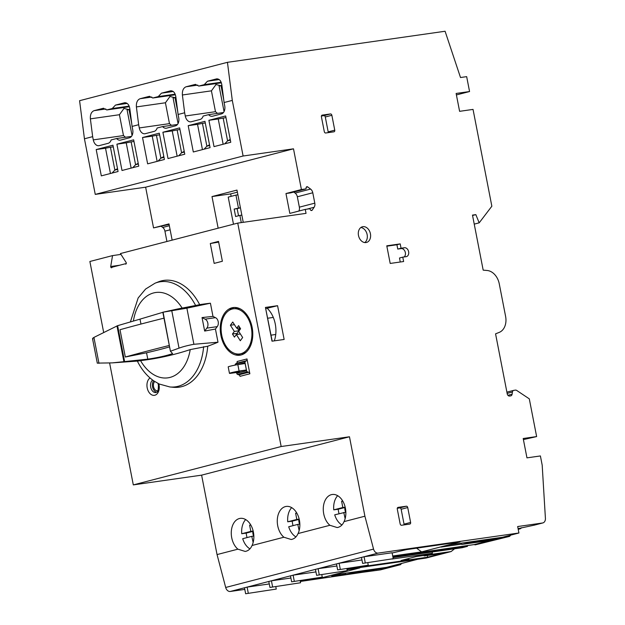 <?xml version="1.0" encoding="UTF-8"?>
<svg xmlns="http://www.w3.org/2000/svg" width="625" height="625" viewBox="0 0 625 625"><rect width="100%" height="100%" fill="white"/><g stroke="black" fill="none" stroke-linecap="round" stroke-linejoin="round"><path stroke-width="0.94" d="M523.406 439.586L536.633 436.578L523.195 438.5L526.961 457.859L540.398 455.945L542.188 465.164L545.414 518.359A5.062 3.758 -104.5 0 1 542.844 522.93A5.062 3.758 -104.5 0 1 542.539 522.992L517.672 526.539L518.93 532.992L506.523 536.211A1.523 1.016 81.9 0 1 505.883 536.898L509.617 536.367L510.766 535.109M518.078 528.617L533.992 525.211A5.062 3.758 75.5 0 0 534.297 525.148A5.062 3.758 75.5 0 0 534.602 525.047M518.18 529.156L519.539 528.961A5.062 3.758 -104.5 0 0 519.844 528.898L518.219 529.32M521.531 527.719A5.062 3.758 -104.5 0 1 519.844 528.898M456.414 94.93L469.562 91.539L456.125 93.453L459.602 111.328L473.039 109.406L491.852 206.219L479.188 222.836L475.844 214.633L472.484 215.109L483.18 270.141L487.172 270.492A15.195 11.281 -104.5 0 1 499.266 283.844L505.602 316.406A15.195 11.281 -104.5 0 1 499.211 332.398L495.563 333.844L507.227 393.836A2.531 1.883 -104.5 0 0 509.57 396.055L510.695 395.891A2.531 1.883 -104.5 0 0 510.844 395.859A2.531 1.883 -104.5 0 0 512.102 394.219L512.43 392.016A2.531 1.883 -104.5 0 1 513.695 390.375A2.531 1.883 -104.5 0 1 513.844 390.344L515.484 390.109A2.531 1.883 -104.5 0 1 516.641 390.406L529.297 398.852L536.633 436.578M320.188 577.672L320.711 578.062L359.812 567.914L347.055 569.734M416.617 548.18L421.586 551.883L460.031 541.898L406.508 549.617L392.125 553M432.164 552L432.414 553.266L430.281 553.82A6.586 4.398 81.9 0 1 428.734 554.742L424.133 555.938L424.039 555.445L416.195 556.562L401.086 560.484L408.922 559.367L409.016 559.859L403.594 561.266L425.992 558.07L451.125 551.547L454.57 548.805M424.133 555.938L442.797 553.273L427.68 557.195L427.344 555.484M427.68 557.195L409.016 559.859M501.828 537.352L501.938 537.922L470.289 542.445L461.773 544.43L494.383 539.883L475.094 544.891L509.617 536.367M461.773 544.43L461.523 543.109M467.359 542.977L467.227 542.297M470.289 542.445L470.18 541.875M385.836 567.461L385.953 568.031L354.297 572.547L345.789 574.531L376.914 570.375A1.523 1.016 81.9 0 1 376.836 570.391A1.523 1.016 81.9 0 1 376.344 570.281M345.789 574.531L345.531 573.211M351.367 573.078L351.234 572.398M354.297 572.547L354.188 571.977M506.523 536.211L502.5 537.258L449.875 544.773L441 547.078L461.719 544.117M346.992 569.375L417.562 559.305L386.508 567.359L340.602 573.914L331.727 576.219L345.727 574.219M397.227 564.578A10.133 6.766 81.9 0 1 396.695 565.242L400.422 564.711L401.75 563.406M380.5 569.859L400.422 564.711M373.922 570.625L300.328 581.469M244.797 589.398L230.281 591.469A5.062 3.758 -104.5 0 1 225.688 587.469L217.047 554.578L201.609 475.148L133.305 484.898L109.617 363.055M103.586 332.023L89.875 261.484L112.547 255.602L110.711 266.516A1.016 0.68 -98.1 0 0 112.039 267.211L125.188 263.797A1.016 0.68 -98.1 0 0 126.133 262.508L120.438 253.555L237.742 223.109L306.039 213.359L305.273 209.391L309.938 208.719L310.281 209.578A1.523 1.125 75.5 0 0 311.672 210.508A1.523 1.125 75.5 0 0 312.211 210.117L314.125 207.273A5.062 3.758 75.5 0 0 314.797 203.156L312.781 192.773A5.062 3.758 75.5 0 0 310.586 189.07L307.703 186.914A1.523 1.125 75.5 0 0 306.859 186.719A1.523 1.125 75.5 0 0 306.086 187.953L306.078 188.867L301.414 189.531L293.5 148.82L243.109 156.016L232.297 100.406L227.445 62.32L445.086 31.25L460.508 77.523L466.664 76.641L469.562 91.539M166.93 241.492L164.922 231.148A5.062 3.758 75.5 0 0 162.727 227.445L161.359 226.422M169.094 224.414L153.547 227.906L145.633 187.195L95.25 194.391L84.438 138.781L79.586 100.695L227.445 62.32M518.93 532.992L378.148 553.094A5.062 3.758 -104.5 0 1 373.547 549.094L364.906 516.203L349.469 436.773L281.164 446.523L237.742 223.109M390.195 263.445L386.773 245.82L400.211 243.898L401.047 248.219L404.406 247.742A4.562 3.383 -104.5 0 1 408.594 251.539A4.562 3.383 -104.5 0 1 406.422 256.617A4.562 3.383 -104.5 0 1 406.141 256.672L402.781 257.156L403.633 261.523L390.195 263.445M366 242.555A8.102 6.016 -104.5 0 1 358.555 235.797A8.102 6.016 -104.5 0 1 362.414 226.773A8.102 6.016 -104.5 0 1 370.273 233.102A8.102 6.016 -104.5 0 1 366.492 242.461A8.102 6.016 -104.5 0 1 366 242.555M324.305 131.664L321.406 116.773A1.523 1.125 -104.5 0 1 322.148 115.141A1.523 1.125 -104.5 0 1 322.242 115.125L330.453 113.945A1.523 1.125 -104.5 0 1 331.859 115.281L334.758 130.172A1.523 1.125 -104.5 0 1 334.016 131.805A1.523 1.125 -104.5 0 1 333.922 131.82L325.711 132.992A1.523 1.125 -104.5 0 1 324.305 131.664M272.195 341.164L265.445 307.43L272.008 341.188L284.141 339.453L277.578 305.695L265.859 308.57M265.445 307.43L277.578 305.695M400.164 523.93L397.273 509.031A1.523 1.125 -104.5 0 1 398.008 507.406A1.523 1.125 -104.5 0 1 398.102 507.383L406.313 506.211A1.523 1.125 -104.5 0 1 407.727 507.539L410.617 522.438A1.523 1.125 -104.5 0 1 409.883 524.062A1.523 1.125 -104.5 0 1 409.789 524.086L401.578 525.258A1.523 1.125 -104.5 0 1 400.164 523.93M392.906 556.992L467.508 546.344L462.25 547.703L393.023 557.586M299.234 519.336L298.82 519.445A6.836 4.562 -98.1 0 0 299.664 524.141M298.82 519.445L292.227 521.156A16.719 11.164 -98.1 0 0 293.047 525.641M253.234 531.281L252.82 531.383A6.836 4.562 -98.1 0 0 253.664 536.078M252.82 531.383L246.219 533.102A16.719 11.164 -98.1 0 0 247.047 537.578M199.664 304.656A53.922 36.008 -98.1 0 0 158.375 281.875L155.047 283.195A53.078 35.445 -98.1 0 1 195.617 305.492L199.664 304.656A556.773 371.836 81.9 0 1 210.422 303.211L212.977 316.383L202.039 317.57L204.664 331.062L206.813 328.133A5.062 3.383 -98.1 0 0 207.82 323.156A5.062 3.383 -98.1 0 0 205.07 319.156L202.039 317.57M137.32 361.023C141.445 369.406 146.891 376 153.656 380.805L159.188 384.008L169.859 386.961L173.43 387.297A53.922 36.008 -98.1 0 0 207.742 346.219L190.219 349.602A556.086 371.375 81.9 0 1 140.539 360.617A43.102 28.781 -98.1 0 0 169.375 377.57A43.102 28.781 -98.1 0 0 190.219 349.602M139.32 360.922C136.359 361.133 136.766 361.031 140.539 360.617M195.617 305.492L182.148 308.094A556.086 371.375 81.9 0 0 176.188 309.297L162.836 312.234L170.422 351.242L163.078 312.188L186.883 308.172L193.898 344.289L218 342.211A556.773 371.836 81.9 0 1 207.742 346.219M193.898 344.289C188 345.375 183.047 346.656 179.039 348.133L170.422 351.242L172.594 353.578C166.641 355.711 158.367 357.57 147.781 359.156L112.32 362.875L97.664 363.109M92.984 339.023C92.188 338.836 92.508 338.305 93.93 337.414L117.625 325.672L124.617 361.656M162.852 312.312L140 319.141L140.961 324.055M140 319.141L117.625 325.672M169.57 346.875A81.047 4.523 -11 0 1 146.547 352.797L147.781 359.156M146.547 352.797L125.312 357.016A354.586 19.789 -11 0 1 169.289 345.461M163.984 318.156A354.586 19.789 -11 0 0 120.008 329.711L125.312 357.016M218 342.211L215.438 329.039L204.664 331.062M186.883 308.172L210.422 303.211M245.672 519.57A16.719 11.164 -98.1 0 0 241.742 533.734L250.82 531.383L249.609 525.18L250.727 524.891M215.438 329.039L217.188 326.648A5.062 3.383 -98.1 0 0 218.203 321.672A5.062 3.383 -98.1 0 0 215.445 317.672L212.977 316.383M221.922 85.539L219.094 86.047A7.094 0.398 -11 0 0 220.586 85.68L216 84.555L211.422 90.836L215.477 111.688L217.5 113.375M219.094 86.047L224.062 111.609M129.156 106.117L112.242 108.531L115.453 105.109L124.672 102.734C127.359 102.711 129.07 104.68 129.812 108.625L132.086 126.422L138.656 124.711L136.391 106.922C136.125 102.602 137.359 99.859 140.094 98.711L149.312 96.344L152.805 98L158.25 96.594L161.453 93.172L170.672 90.797C173.359 90.773 175.078 92.742 175.82 96.688L178.086 114.477L184.656 112.773L182.391 94.984C182.125 90.656 183.359 87.922 186.094 86.773L195.312 84.398L198.812 86.062L204.25 84.648L207.453 81.234L216.672 78.859C219.359 78.836 221.078 80.797 221.82 84.75L224.086 102.539L232.297 100.406M131.477 136.398L116.586 138.523A7.094 4.734 -98.1 0 0 120.242 140.164A7.094 4.734 -98.1 0 0 120.586 140.094L129.461 137.789A7.094 4.734 -98.1 0 0 132.711 129.648L132.086 126.422M177.477 124.461L162.586 126.586A7.094 4.734 -98.1 0 0 166.242 128.227A7.094 4.734 -98.1 0 0 166.594 128.156L175.461 125.852A7.094 4.734 -98.1 0 0 178.711 117.703L178.086 114.477M138.656 124.711L139.281 127.938A7.094 4.734 -98.1 0 0 144.883 133.766A7.094 4.734 -98.1 0 0 145.234 133.695L154.102 131.391A7.094 4.734 -98.1 0 0 157.148 128L162.586 126.586M175.383 94.781L152.805 98M175.156 94.172L158.25 96.594M223.477 112.523L208.586 114.648A7.094 4.734 -98.1 0 0 212.242 116.281A7.094 4.734 -98.1 0 0 212.594 116.211L221.461 113.914A7.094 4.734 -98.1 0 0 224.711 105.766L224.086 102.539M184.656 112.773L185.281 116A7.094 4.734 -98.1 0 0 190.883 121.828A7.094 4.734 -98.1 0 0 191.234 121.758L200.109 119.453A7.094 4.734 -98.1 0 0 203.148 116.055L208.586 114.648M221.391 82.836L198.812 86.062M221.164 82.234L204.25 84.648M245.641 593.75L276.266 589.07L245.641 593.75L244.484 587.789L247.109 587.109L248.266 593.07M269.273 583.945L247.109 587.109M276.266 589.07L275.781 586.609M269.953 587.438L300.578 582.758L269.953 587.438L268.797 581.484L271.43 580.797L272.586 586.758M290.906 578.016L271.43 580.797M300.578 582.758L300.156 580.594M291.641 581.812L322.266 577.133L291.641 581.812L290.484 575.852L293.109 575.172L294.273 581.125M315.953 571.914L293.109 575.172M322.266 577.133L321.773 574.594M316.617 575.328L347.234 570.648L316.617 575.328L315.453 569.375L318.086 568.688L319.242 574.648M347.234 570.648L346.828 568.562M336.891 566.008L318.086 568.688M337.641 569.875L368.266 565.195L337.641 569.875L336.484 563.914L339.117 563.234L340.273 569.188M361.953 559.969L339.117 563.234M368.266 565.195L367.773 562.656M362.617 563.391L393.234 558.711L362.617 563.391L361.461 557.43L364.086 556.75L365.242 562.711M393.234 558.711L392.078 552.758L364.086 556.75M397.281 508.266L399.742 507.914A1.523 1.125 -104.5 0 1 401.148 509.25L404.047 524.141A1.523 1.125 -104.5 0 1 404.039 524.906M402.781 257.156L399.5 258.008L400.273 262M386.844 246.188L396.922 244.75L397.758 249.07L401.117 248.594A4.562 3.383 -104.5 0 1 405.102 251.68A4.562 3.383 -104.5 0 1 404.133 256.961M397.758 249.07L401.047 248.219M396.922 244.75L400.211 243.898M360.859 227.516A8.102 6.016 -104.5 0 1 366.992 233.953A8.102 6.016 -104.5 0 1 364.766 242.57M321.414 116.008L323.875 115.656A1.523 1.125 -104.5 0 1 325.289 116.984L328.18 131.875A1.523 1.125 -104.5 0 1 328.18 132.641M229.453 373.336L228.203 366.883A7.602 0.422 -11 0 1 237.836 364.602L245.133 363.523L246.391 369.977L233.188 372.617L239.406 371.789L236.773 372.469L230.109 373.383A7.602 0.422 -11 0 1 229.453 373.336A7.602 0.422 -11 0 1 239.086 371.055L246.391 369.977M239.312 371.312L239.406 371.789M237.836 364.602L239.086 371.055M238.836 374.82L248.695 372.266A1.773 1.312 -104.5 0 1 249.867 373.773L240.016 376.336A1.773 1.312 -104.5 0 0 238.836 374.82L237.586 374.438A1.266 0.938 -104.5 0 1 236.75 373.359L236.578 372.5M235.148 365.102A1.266 0.938 -104.5 0 1 235.555 363.977L236.586 363.258L246.445 360.703A1.773 1.312 -104.5 0 0 246.984 358.945L249.867 373.773M246.984 358.945L237.133 361.508A1.773 1.312 -104.5 0 1 236.586 363.258M248.695 372.266L247.445 371.875A1.266 0.938 -104.5 0 1 246.609 370.797L245.023 362.672A1.266 0.938 -104.5 0 1 245.414 361.414L246.445 360.703M237.375 192.164L230.664 193.906L231.141 196.352M240.414 207.797L237.156 208.648L238.539 215.758M241.844 215.133L239.883 215.414L241.281 222.602M237.156 208.648L234.164 209.07L235.617 216.516L239.883 215.414M240.391 207.687L234.164 209.07M237.898 194.828L235.938 195.102L238.438 207.961M233.484 224.219L228.219 197.109L235.938 195.102M230.664 193.906L212 196.57L236.977 190.086L243.242 222.328M218.148 228.195L212 196.57M218.648 242.102L210.297 243.531L218.516 241.398L222.375 261.258L214.156 263.391L210.297 243.531M153.547 227.906L168.992 223.898L172.148 240.133M306.078 188.867L290.633 192.875L285.969 193.539L289.828 213.398L305.273 209.391M298.82 211.063A5.062 3.758 75.5 0 0 299.359 207.164L297.336 196.781A5.062 3.758 75.5 0 0 295.141 193.078L293.773 192.055M285.969 193.539L301.414 189.531M237.32 328.133L239.016 330.773L237.125 333.352L237.75 334.336M240.031 327.883A3.164 2.117 -98.1 0 0 239.07 330.812M237.125 333.352L232.461 334.016L234.438 337.117L236.328 334.539L240.297 340.734L242.656 337.516L238.695 331.32L240.586 328.742L238.602 325.648L236.711 328.219L232.742 322.023L230.383 325.242L234.352 331.445L239.016 330.773M240.383 333.961L236.328 334.539M232.461 334.016L234.352 331.445M234.438 324.664L230.383 325.242M239.953 327.758L236.711 328.219M241.125 354.961A24.062 16.07 81.9 0 1 235.484 353.672M229.289 310.273A24.062 16.07 81.9 0 1 234.344 307.461M246.18 352.148A22.797 15.227 81.9 0 1 242.172 353.602L239.742 353.945A22.797 15.227 81.9 0 1 221.453 333.531A22.797 15.227 81.9 0 1 233.297 308.812A22.797 15.227 81.9 0 1 251.305 327.547A22.797 15.227 81.9 0 1 239.742 353.945M233.297 308.812L235.727 308.469A22.797 15.227 81.9 0 1 239.984 308.742M231.938 307.797A24.062 16.07 -98.1 0 0 220.75 334.547A24.062 16.07 -98.1 0 0 239.922 355.203A24.062 16.07 -98.1 0 0 252.43 329.109A24.062 16.07 -98.1 0 0 233.117 307.562A24.062 16.07 -98.1 0 0 231.938 307.797M339.047 513.695A16.719 11.164 -98.1 0 1 338.227 509.219L344.828 507.508A6.836 4.562 -98.1 0 0 345.664 512.203M84.438 138.781L92.656 136.648L90.383 118.859C90.125 114.539 91.359 111.797 94.094 110.648L103.312 108.281L106.805 109.938L112.242 108.531M129.383 106.719L106.805 109.938M123.727 107.523L123.992 108.43L119.422 114.719L90.383 118.859M92.656 136.648L93.281 139.883A7.094 4.734 -98.1 0 0 98.883 145.703A7.094 4.734 -98.1 0 0 99.234 145.633L108.102 143.336A7.094 4.734 -98.1 0 0 111.141 139.938L116.586 138.523M119.422 114.719L123.477 135.57L125.492 137.25M385.953 568.031L396.695 565.242M501.938 537.922L505.883 536.898M467.398 545.781L467.508 546.344M391.953 559.047L432.414 553.266M408.922 559.367L403.828 560.688L346.883 568.82M403.492 560.734L403.594 561.266M300.234 580.984L320.711 578.062M392.711 556L421.586 551.883M475.094 544.891A10.133 6.766 81.9 0 1 474.375 544.555L392.797 556.43M230.219 139.422L227.586 140.836L230.352 140.117M117.516 168.672L114.875 170.086L117.648 169.367M113.273 146.844L110.438 147.25L114.875 170.086L112.023 173.086M138.219 163.305L135.578 164.719L131.141 141.875L126.227 142.852L131.141 168.125M133.977 141.477L131.141 141.875M163.828 156.57L160.883 158.148L156.438 135.312L152.227 136.141L157.133 161.375M159.609 134.859L156.438 135.312M184.219 151.359L181.578 152.773L177.141 129.938L172.227 130.906L177.141 156.188M179.977 129.531L177.141 129.938M209.516 144.797L206.883 146.211L202.445 123.375L197.531 124.344L202.445 149.617M205.273 122.969L202.445 123.375M225.977 117.594L218.234 118.969L223.141 144.242M224.727 143.836L227.586 140.836L223.141 118M110.438 147.25L105.523 148.219L110.438 173.492M209.656 145.492L206.883 146.211L204.023 149.211M184.352 152.055L181.578 152.773L178.727 155.773M163.984 157.344L160.883 158.148L158.023 161.148M138.352 163.992L135.578 164.719L132.719 167.711M112.953 145.203L96.195 149.555L101.312 175.867L118.07 171.516L112.953 145.203M105.523 148.219L96.195 149.555M133.656 139.828L116.898 144.18L122.008 170.492L138.766 166.141L133.656 139.828M126.227 142.852L116.898 144.18M159.281 133.18L142.523 137.531L147.641 163.844L164.398 159.492L159.281 133.18M152.227 136.141L142.523 137.531M179.656 127.891L162.898 132.242L168.016 158.555L184.773 154.203L179.656 127.891M172.227 130.906L162.898 132.242M204.953 121.328L188.195 125.672L193.312 151.984L210.07 147.641L204.953 121.328M197.531 124.344L188.195 125.672M225.656 115.953L208.898 120.305L214.016 146.617L230.773 142.266L225.656 115.953M218.234 118.969L208.898 120.305M129.914 109.414L129.023 109.648L131.703 123.414M129.023 109.648L127.086 109.922A7.094 0.398 -11 0 0 128.586 109.555L129.891 109.219M127.086 109.922L132.055 135.484M175.914 97.477L175.023 97.703L177.703 111.477M175.891 97.281L174.586 97.617A7.094 0.398 -11 0 1 173.094 97.984L178.062 123.547M175.023 97.703L173.094 97.984M221.023 85.766L223.703 99.539M220.586 85.68L221.891 85.344M128.586 109.555L123.992 108.43M169.727 95.586L170 96.492L165.422 102.773L169.477 123.633L171.492 125.312M174.586 97.617L170 96.492M215.727 83.648L216 84.555M474.375 544.555L489.914 540.523M337.672 495.688A16.719 11.164 -98.1 0 0 333.75 509.859L338.227 509.219M344.055 521.617A16.719 11.164 -98.1 0 0 343.867 503.242A16.719 11.164 -98.1 0 0 332.203 494.492A16.719 11.164 -98.1 0 0 323.367 511.344A16.719 11.164 -98.1 0 0 329.898 525.289L337.188 527.555C340.227 527.047 342.523 525.062 344.055 521.617L364.906 516.203M345.859 512.172L334.711 514.828A16.719 11.164 -98.1 0 0 341.938 524.969M343.789 512.469L345.148 518.633M295.938 536.906A16.719 11.164 -98.1 0 1 288.711 526.766L297.789 524.406L299.148 530.57M291.672 507.633A16.719 11.164 -98.1 0 0 287.742 521.797L292.227 521.156M298.055 533.555A16.719 11.164 -98.1 0 0 297.867 515.188A16.719 11.164 -98.1 0 0 286.203 506.43A16.719 11.164 -98.1 0 0 277.367 523.281A16.719 11.164 -98.1 0 0 283.898 537.227L291.188 539.492C294.227 538.984 296.516 537.008 298.055 533.555L329.898 525.289M249.938 548.844A16.719 11.164 -98.1 0 1 242.711 538.703L251.781 536.344L253.148 542.516M246.219 533.102L241.742 533.734M252.055 545.492A16.719 11.164 -98.1 0 0 251.867 527.125A16.719 11.164 -98.1 0 0 240.203 518.375A16.719 11.164 -98.1 0 0 232.328 540.188A16.719 11.164 -98.1 0 0 237.898 549.172L245.187 551.43C248.227 550.922 250.516 548.945 252.055 545.492L283.898 537.227M157.859 390.719A5.062 3.383 81.9 0 1 157.555 390.781A5.062 3.383 81.9 0 1 153.742 387.391A5.062 3.383 81.9 0 1 154.695 381.508M156.664 392.242A6.586 4.398 81.9 0 1 152.719 387.539A6.586 4.398 81.9 0 1 153.594 380.766M120.969 254.398L112.547 255.602M126.289 263.641L125.188 263.797M205.07 319.156L215.445 317.672M206.813 328.133L217.188 326.648M274.328 340.859A24.062 16.07 -98.1 0 0 267.281 308.367M342.734 501.008L341.617 501.297L342.82 507.508L333.75 509.859M342.805 501.133L341.617 501.297M345.18 507.164L342.82 507.508M345.234 507.398L344.82 507.508M296.727 512.945L295.617 513.234L296.82 519.445L287.742 521.797M296.797 513.07L295.617 513.234M299.18 519.109L296.82 519.445M299.852 524.109L297.789 524.406M250.797 525.008L249.609 525.18M253.852 536.055L251.781 536.344M253.18 531.047L250.82 531.383M145.633 187.195L293.5 148.82M133.305 484.898L281.164 446.523M201.609 475.148L349.469 436.773M217.047 554.578L237.898 549.172M95.25 194.391L243.109 156.016M472.555 215.484L475.844 214.633M474.234 224.117L479.188 222.836M430.281 553.82L424.039 555.445M533.992 525.211L542.539 522.992M428.734 554.742L451.125 551.547M376.914 570.375L380.648 569.844M169.859 386.961A53.078 35.445 -98.1 0 0 203.625 346.672M171.766 310.695L179.039 348.133M162.836 312.234L170.414 351.227M116.961 325.906L123.922 361.734M225.688 587.469L373.547 549.094M230.281 591.469L378.148 553.094M182.148 308.094A43.102 28.781 -98.1 0 0 153.531 292.953A43.102 28.781 -98.1 0 0 133.406 321.008M93.93 337.414L98.969 363.352M127.18 103.438L115.453 105.109M125.023 102.703L124.32 102.805M149.664 96.312L148.969 96.414M173.188 91.492L161.453 93.172M195.664 84.375L194.969 84.469M219.188 79.555L207.453 81.234M404.047 524.141L410.617 522.438M401.148 509.25L407.727 507.539M399.742 507.914L406.313 506.211M401.117 248.594L404.406 247.742M328.18 131.875L334.758 130.172M325.289 116.984L331.859 115.281M323.875 115.656L330.453 113.945M237.586 374.438L247.445 371.875M235.555 363.977L245.414 361.414M237.039 364.742L245.023 362.672M236.75 373.359L246.609 370.797M169.344 225.727L162.727 227.445M170.141 229.797L164.922 231.148M306.219 187.297L307.703 186.914M295.141 193.078L310.586 189.07M297.336 196.781L312.781 192.773M299.359 207.164L314.797 203.156M306.852 209.164L314.125 207.273M311.016 210.422L312.211 210.117M103.664 108.25L102.961 108.352M105.82 108.977L94.094 110.648M123.477 135.57L93.281 139.883M169.477 123.633L139.281 127.938M171.023 90.766L170.32 90.867M151.828 97.039L140.094 98.711M165.422 102.773L136.391 106.922M197.828 85.102L186.094 86.773M217.023 78.828L216.328 78.93M157.969 383.406L158.398 384.984C158.438 394.227 156.375 391.516 155.906 392.555A6.586 4.398 81.9 0 1 150.836 387.742A6.586 4.398 81.9 0 1 152.656 380.086M158.805 383.82A9.117 6.086 81.9 0 1 159.023 384.766A9.117 6.086 81.9 0 1 155.305 395.094A9.117 6.086 81.9 0 1 147.539 389.227A9.117 6.086 81.9 0 1 150.031 377.977M119.617 265.242L110.711 266.516M211.422 90.836L182.391 94.984M215.477 111.688L185.281 116M507.141 393.391L512.43 392.016M507.914 395.305L512.102 394.219M506.898 392.148L513.539 390.422M518.211 529.305L519.539 528.961M542.844 522.93L534.297 525.148M380.57 569.852L376.836 570.391M112.32 362.875L137.344 361.086M130.406 321.875L138.156 297.961L145.586 289.055L155.047 283.195M97.312 363.227L92.555 338.75M273.297 317.43L267.734 318.227M275.734 334.484L271.023 335.156M513.695 390.375L506.891 392.133"/></g></svg>
